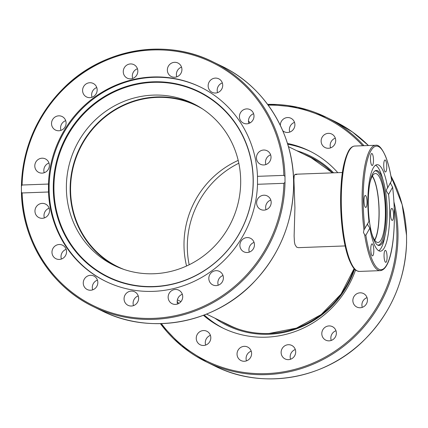 <?xml version="1.0" encoding="UTF-8"?>
<svg xmlns="http://www.w3.org/2000/svg" width="428" height="428" viewBox="0 0 428 428"><rect width="100%" height="100%" fill="white"/><g stroke="black" fill="none" stroke-linecap="round" stroke-linejoin="round"><path stroke-width="0.64" d="M288.424 146.644L311.654 158.002A93.202 89.457 116.1 0 1 320.026 162.694M298.386 247.657L296.567 247.111L295.004 244.629L294.432 241.981L294.122 235.94L294.924 207.794L293.924 179.701L294.164 176.149L294.699 174.758L295.662 174.223L342.416 172.5M202.631 108.996A89.618 86.012 -63.9 0 0 196.65 105.759A89.618 86.012 -63.9 0 0 156.974 97.391A89.618 86.012 -63.9 0 0 72.921 168.477A89.618 86.012 -63.9 0 0 117.919 266.778A89.618 86.012 -63.9 0 0 124.147 269.512M238.193 160.409A89.618 86.012 -63.9 0 0 186.565 266.002M238.621 329.185A93.202 89.457 116.1 0 1 229.777 325.462L206.547 314.099M374.586 240.012A34.053 8.501 87.9 0 0 378.94 207.922A34.053 8.501 87.9 0 0 372.237 176.24M238.824 163.229A90.062 86.445 -63.9 0 0 189.176 264.772M223.667 322.471A93.47 89.714 -63.9 0 0 228.691 325.221M310.798 157.29A93.47 89.714 -63.9 0 0 305.544 155.016M287.718 144.252A98.579 94.615 116.1 0 1 310.551 151.491M287.461 143.439A98.579 94.615 116.1 0 1 309.273 150.849A98.579 94.615 116.1 0 1 337.783 172.671M248.475 120.996A7.527 7.228 116.1 0 1 249.973 122.943M208.698 343.101A7.527 7.228 116.1 0 1 200.224 344.775A7.527 7.228 116.1 0 1 198.362 332.925A7.527 7.228 116.1 0 1 206.836 331.251A7.527 7.228 116.1 0 1 208.698 343.101M210.421 335.37A7.527 7.228 -63.9 0 0 207.398 337.344A7.527 7.228 -63.9 0 0 205.675 345.075M251.065 356.412A7.527 7.228 116.1 0 1 241.012 360.563A7.527 7.228 116.1 0 1 237.583 351.195A7.527 7.228 116.1 0 1 247.63 347.038A7.527 7.228 116.1 0 1 251.065 356.412M251.215 351.158A7.527 7.228 -63.9 0 0 246.619 355.615A7.527 7.228 -63.9 0 0 246.469 360.868M295.695 351.907A7.527 7.228 116.1 0 1 285.107 358.942A7.527 7.228 116.1 0 1 281.126 352.447A7.527 7.228 116.1 0 1 291.719 345.412A7.527 7.228 116.1 0 1 295.695 351.907M295.304 349.532A7.527 7.228 -63.9 0 0 290.168 356.866A7.527 7.228 -63.9 0 0 290.559 359.242M335.803 330.277A7.527 7.228 116.1 0 1 334.038 338.692A7.527 7.228 116.1 0 1 325.778 340.148A7.527 7.228 116.1 0 1 322.364 336.488A7.527 7.228 116.1 0 1 324.13 328.078A7.527 7.228 116.1 0 1 332.39 326.623A7.527 7.228 116.1 0 1 335.803 330.277M365.282 294.817A7.527 7.228 116.1 0 1 366.052 304.469A7.527 7.228 116.1 0 1 356.84 307.047A7.527 7.228 116.1 0 1 355.015 305.752A7.527 7.228 116.1 0 1 354.245 296.101A7.527 7.228 116.1 0 1 363.458 293.522A7.527 7.228 116.1 0 1 365.282 294.817M323.242 135.719A7.527 7.228 116.1 0 1 331.716 134.044A7.527 7.228 116.1 0 1 333.583 145.9A7.527 7.228 116.1 0 1 325.103 147.569A7.527 7.228 116.1 0 1 323.242 135.719M335.306 138.164A7.527 7.228 -63.9 0 0 332.283 140.138A7.527 7.228 -63.9 0 0 330.56 147.874M280.335 125.404A7.527 7.228 116.1 0 1 280.88 122.408A7.527 7.228 116.1 0 1 290.928 118.256A7.527 7.228 116.1 0 1 294.357 127.63A7.527 7.228 116.1 0 1 284.31 131.781A7.527 7.228 116.1 0 1 282.774 130.754M294.512 122.376A7.527 7.228 -63.9 0 0 289.916 126.827A7.527 7.228 -63.9 0 0 289.767 132.081M406.563 242.441L406.541 235.411M335.975 330.742A7.527 7.228 -63.9 0 0 331.229 340.447M367.042 297.642A7.527 7.228 -63.9 0 0 362.297 307.347M177.187 301.563A7.527 7.228 116.1 0 1 178.685 303.511M223.962 328.592A98.579 94.615 116.1 0 1 204.226 315.008M355.566 269.998A98.579 94.615 116.1 0 1 222.672 327.971A98.579 94.615 116.1 0 1 203.423 315.313M385.339 234.207A37.552 9.373 -92.1 0 1 378.224 245.356A37.552 9.373 -92.1 0 1 369.594 222.576A37.552 9.373 -92.1 0 1 375.474 170.638A37.552 9.373 -92.1 0 1 383.386 181.231A37.552 9.373 -92.1 0 1 385.863 193.354A37.552 9.373 -92.1 0 1 385.339 234.207L384.51 238.166A43.105 10.759 -92.1 0 1 381.332 247.716A43.105 10.759 -92.1 0 1 378.684 250.728M377.699 245.121A37.156 9.277 87.9 0 0 384.735 193.547A37.156 9.277 87.9 0 0 374.965 170.911M372.381 175.988A34.502 8.614 -92.1 0 1 379.037 207.58A34.502 8.614 -92.1 0 1 374.896 239.99A34.502 8.614 -92.1 0 1 374.751 240.247M369.739 183.676A34.502 8.614 -92.1 0 1 372.232 176.245A34.502 8.614 -92.1 0 1 375.415 173.522A34.502 8.614 -92.1 0 1 384.884 201A34.502 8.614 -92.1 0 1 381.139 239.76A34.502 8.614 -92.1 0 1 377.956 242.483A34.502 8.614 -92.1 0 1 371.547 232.773M375.533 165.245A43.105 10.759 -92.1 0 1 382.268 177.347L383.386 181.231M386.859 254.013A6.003 1.498 -92.1 0 1 385.778 262.348A6.003 1.498 -92.1 0 1 384.258 258.683A6.003 1.498 -92.1 0 1 385.339 250.348A6.003 1.498 -92.1 0 1 386.859 254.013M373.617 253.483A6.003 1.498 -92.1 0 1 372.515 255.864A6.003 1.498 -92.1 0 1 371.049 252.563A6.003 1.498 -92.1 0 1 370.974 246.244A6.003 1.498 -92.1 0 1 372.071 243.864A6.003 1.498 -92.1 0 1 373.542 247.165A6.003 1.498 -92.1 0 1 373.617 253.483M365.528 207.398A6.003 1.498 -92.1 0 1 363.998 201.096A6.003 1.498 -92.1 0 1 365.282 195.441A6.003 1.498 -92.1 0 1 365.485 195.489A6.003 1.498 -92.1 0 1 367.015 201.786A6.003 1.498 -92.1 0 1 365.726 207.441A6.003 1.498 -92.1 0 1 365.528 207.398M370.68 161.838A6.003 1.498 -92.1 0 1 371.755 153.502A6.003 1.498 -92.1 0 1 373.28 157.167A6.003 1.498 -92.1 0 1 372.2 165.502A6.003 1.498 -92.1 0 1 370.68 161.838M383.921 162.373A6.003 1.498 -92.1 0 1 385.023 159.986A6.003 1.498 -92.1 0 1 386.489 163.293A6.003 1.498 -92.1 0 1 386.564 169.606A6.003 1.498 -92.1 0 1 385.462 171.986A6.003 1.498 -92.1 0 1 383.996 168.686A6.003 1.498 -92.1 0 1 383.921 162.373M392.011 208.457A6.003 1.498 -92.1 0 1 393.541 214.754A6.003 1.498 -92.1 0 1 392.251 220.409A6.003 1.498 -92.1 0 1 392.053 220.367A6.003 1.498 -92.1 0 1 390.523 214.07A6.003 1.498 -92.1 0 1 391.813 208.409A6.003 1.498 -92.1 0 1 392.011 208.457M390.62 182.51L390.625 183.58L392.604 187.207L388.576 194.44A43.287 10.807 -92.1 0 1 380.364 251.183A43.287 10.807 -92.1 0 1 369.888 228.012L365.86 235.245L364.672 234.817L363.447 232.399L363.977 229.868L368.963 221.41A43.287 10.807 -92.1 0 1 377.175 164.673A43.287 10.807 -92.1 0 1 387.65 187.844L391.663 180.52M367.657 223.748L367.657 224.834L369.888 228.012M388.576 194.44L386.409 191.15L386.543 189.476L387.65 187.844M363.875 230.039L363.977 229.868A62.734 15.659 87.9 0 1 375.591 145.269L354.78 146.039A62.734 15.659 -92.1 0 0 343.497 233.137A62.734 15.659 -92.1 0 0 359.397 271.416L380.214 270.646A62.734 15.659 87.9 0 1 364.672 234.817M380.214 270.646C392.851 269.581 397.093 224.566 392.62 187.095L392.604 187.207A61.835 15.435 -92.1 0 1 386.752 264.846A61.835 15.435 -92.1 0 1 365.86 235.245M257.517 184.291L257.49 176.341L283.866 175.373L284.989 176.475L285.011 182.371L283.892 183.318L257.517 184.291A108.075 103.731 116.1 0 1 153.363 291.356A108.075 103.731 116.1 0 1 105.518 281.266A108.075 103.731 116.1 0 1 48.492 191.995L22.117 192.969L21.443 192.086L21.4 185.848C22.78 147.323 37.172 114.442 64.564 87.194C103.688 48.492 165.684 37.926 213.048 61.91A136.216 130.743 -63.9 0 0 21.437 185.559M153.62 286.776A103.33 99.173 116.1 0 1 53.275 187.988A103.33 99.173 116.1 0 1 152.903 81.828A103.33 99.173 116.1 0 1 253.253 180.616A103.33 99.173 116.1 0 1 153.62 286.776M153.887 286.519A102.934 98.798 116.1 0 1 53.923 188.106A102.934 98.798 116.1 0 1 153.176 82.353A102.934 98.798 116.1 0 1 253.141 180.766A102.934 98.798 116.1 0 1 153.887 286.519M105.871 281.437A108.075 103.731 116.1 0 1 52.002 162.859A108.075 103.731 116.1 0 1 153.326 77.334A108.075 103.731 116.1 0 1 200.818 87.253M182.719 296.668A7.527 7.228 116.1 0 1 172.126 303.698A7.527 7.228 116.1 0 1 168.145 297.203A7.527 7.228 116.1 0 1 178.738 290.173A7.527 7.228 116.1 0 1 182.719 296.668M182.323 294.293A7.527 7.228 -63.9 0 0 177.187 301.622A7.527 7.228 -63.9 0 0 177.577 304.003M138.084 301.173A7.527 7.228 116.1 0 1 128.036 305.325A7.527 7.228 116.1 0 1 124.602 295.951A7.527 7.228 116.1 0 1 134.654 291.8A7.527 7.228 116.1 0 1 138.084 301.173M138.233 295.919A7.527 7.228 -63.9 0 0 133.643 300.37A7.527 7.228 -63.9 0 0 133.488 305.624M222.822 275.038A7.527 7.228 116.1 0 1 221.057 283.454A7.527 7.228 116.1 0 1 212.796 284.909A7.527 7.228 116.1 0 1 209.383 281.25A7.527 7.228 116.1 0 1 211.148 272.834A7.527 7.228 116.1 0 1 219.409 271.379A7.527 7.228 116.1 0 1 222.822 275.038M252.301 239.573A7.527 7.228 116.1 0 1 253.071 249.224A7.527 7.228 116.1 0 1 243.864 251.808A7.527 7.228 116.1 0 1 242.034 250.514A7.527 7.228 116.1 0 1 241.269 240.862A7.527 7.228 116.1 0 1 250.476 238.284A7.527 7.228 116.1 0 1 252.301 239.573M266.66 195.676A7.527 7.228 116.1 0 1 267.2 195.917A7.527 7.228 116.1 0 1 270.517 205.568A7.527 7.228 116.1 0 1 261.134 209.677A7.527 7.228 116.1 0 1 260.588 209.442A7.527 7.228 116.1 0 1 257.276 199.785A7.527 7.228 116.1 0 1 266.66 195.676M263.712 150.025A7.527 7.228 116.1 0 1 267.045 150.731A7.527 7.228 116.1 0 1 270.822 158.986A7.527 7.228 116.1 0 1 263.766 164.957A7.527 7.228 116.1 0 1 260.433 164.256A7.527 7.228 116.1 0 1 256.65 156.001A7.527 7.228 116.1 0 1 263.712 150.025M243.906 109.573A7.527 7.228 116.1 0 1 250.027 109.605A7.527 7.228 116.1 0 1 253.997 116.405A7.527 7.228 116.1 0 1 249.529 123.162A7.527 7.228 116.1 0 1 243.414 123.13A7.527 7.228 116.1 0 1 239.439 116.33A7.527 7.228 116.1 0 1 243.906 109.573M253.611 113.725A7.527 7.228 -63.9 0 0 252.948 113.992A7.527 7.228 -63.9 0 0 248.866 123.435M210.26 80.48A7.527 7.228 116.1 0 1 218.74 78.806A7.527 7.228 116.1 0 1 220.602 90.656A7.527 7.228 116.1 0 1 212.128 92.33A7.527 7.228 116.1 0 1 210.26 80.48M222.325 82.925A7.527 7.228 -63.9 0 0 219.302 84.899A7.527 7.228 -63.9 0 0 217.579 92.63M167.899 67.169A7.527 7.228 116.1 0 1 177.946 63.018A7.527 7.228 116.1 0 1 181.381 72.386A7.527 7.228 116.1 0 1 171.328 76.542A7.527 7.228 116.1 0 1 167.899 67.169M181.531 67.132A7.527 7.228 -63.9 0 0 176.935 71.588A7.527 7.228 -63.9 0 0 176.785 76.842M123.264 71.674A7.527 7.228 116.1 0 1 133.857 64.639A7.527 7.228 116.1 0 1 137.832 71.134A7.527 7.228 116.1 0 1 127.244 78.163A7.527 7.228 116.1 0 1 123.264 71.674M137.441 68.758A7.527 7.228 -63.9 0 0 132.306 76.093A7.527 7.228 -63.9 0 0 132.696 78.468M83.155 93.304A7.527 7.228 116.1 0 1 84.921 84.888A7.527 7.228 116.1 0 1 93.186 83.433A7.527 7.228 116.1 0 1 96.6 87.093A7.527 7.228 116.1 0 1 94.834 95.503A7.527 7.228 116.1 0 1 86.568 96.958A7.527 7.228 116.1 0 1 83.155 93.304M96.771 87.553A7.527 7.228 -63.9 0 0 92.025 97.258M53.682 128.764A7.527 7.228 116.1 0 1 52.912 119.112A7.527 7.228 116.1 0 1 62.119 116.534A7.527 7.228 116.1 0 1 63.943 117.828A7.527 7.228 116.1 0 1 64.714 127.48A7.527 7.228 116.1 0 1 55.506 130.059A7.527 7.228 116.1 0 1 53.682 128.764M65.703 120.653A7.527 7.228 -63.9 0 0 60.958 130.358M39.323 172.661A7.527 7.228 116.1 0 1 38.782 172.425A7.527 7.228 116.1 0 1 35.465 162.768A7.527 7.228 116.1 0 1 44.849 158.665A7.527 7.228 116.1 0 1 45.395 158.9A7.527 7.228 116.1 0 1 48.706 168.557A7.527 7.228 116.1 0 1 39.323 172.661M48.979 163.02A7.527 7.228 -63.9 0 0 44.234 172.725M42.27 218.312A7.527 7.228 116.1 0 1 38.937 217.611A7.527 7.228 116.1 0 1 35.16 209.351A7.527 7.228 116.1 0 1 42.217 203.38A7.527 7.228 116.1 0 1 45.55 204.086A7.527 7.228 116.1 0 1 49.332 212.341A7.527 7.228 116.1 0 1 42.27 218.312M49.134 208.201A7.527 7.228 -63.9 0 0 44.389 217.911M62.076 258.763A7.527 7.228 116.1 0 1 55.956 258.731A7.527 7.228 116.1 0 1 51.981 251.931A7.527 7.228 116.1 0 1 56.448 245.174A7.527 7.228 116.1 0 1 62.568 245.207A7.527 7.228 116.1 0 1 66.543 252.006A7.527 7.228 116.1 0 1 62.076 258.763M66.153 249.326A7.527 7.228 -63.9 0 0 65.489 249.594A7.527 7.228 -63.9 0 0 61.407 259.036M95.717 287.862A7.527 7.228 116.1 0 1 87.242 289.537A7.527 7.228 116.1 0 1 85.381 277.681A7.527 7.228 116.1 0 1 93.855 276.012A7.527 7.228 116.1 0 1 95.717 287.862M97.44 280.126A7.527 7.228 -63.9 0 0 94.417 282.1A7.527 7.228 -63.9 0 0 92.694 289.836M21.421 186.191L22.085 185.019L48.466 184.051A108.075 103.731 116.1 0 1 152.614 76.987A108.075 103.731 116.1 0 1 200.465 87.077A108.075 103.731 116.1 0 1 257.49 176.341M48.466 184.051L48.492 191.995M115.86 266.237A90.062 86.445 116.1 0 1 70.128 189.481A90.062 86.445 116.1 0 1 194.959 104.464M66.377 187.646A90.062 86.445 116.1 0 1 193.092 103.523A90.062 86.445 116.1 0 1 240.686 181.221A90.062 86.445 116.1 0 1 113.971 265.344A90.062 86.445 116.1 0 1 66.377 187.646M222.999 275.498A7.527 7.228 -63.9 0 0 218.248 285.209M254.061 242.398A7.527 7.228 -63.9 0 0 249.315 252.108M270.79 200.031A7.527 7.228 -63.9 0 0 266.039 209.741M270.63 154.85A7.527 7.228 -63.9 0 0 265.884 164.555M21.459 192.589A136.216 130.743 -63.9 0 0 93.384 306.651C50.986 286.45 22.272 240.836 21.421 192.365L21.443 192.086M296.759 174.506L294.855 174.576M269.035 333.482A93.47 89.714 116.1 0 1 227.717 324.75A93.47 89.714 116.1 0 1 221.725 321.524M214.861 318.165A94.369 90.576 -63.9 0 0 268.875 334.257A94.369 90.576 -63.9 0 0 354.598 269.132M333.599 172.826A94.369 90.576 -63.9 0 0 296.738 150.709M303.602 154.064A93.47 89.714 116.1 0 1 309.829 156.809A93.47 89.714 116.1 0 1 332.492 172.864M354.127 268.624A93.47 89.714 116.1 0 1 269.094 333.476M406.579 241.809A136.216 130.743 116.1 0 1 214.952 366.09L206.366 361.895L181.135 345.562L160.398 323.632A136.216 130.743 -63.9 0 0 206.366 361.895A136.216 130.743 -63.9 0 0 398.013 234.662A136.216 130.743 -63.9 0 0 393.974 202.086M394.252 208.201A135.323 129.882 116.1 0 1 396.916 234.581A135.323 129.882 116.1 0 1 307.716 365.239A135.323 129.882 116.1 0 1 161.356 323.605M364.003 145.697A136.216 130.743 -63.9 0 0 326.029 117.149A136.216 130.743 -63.9 0 0 267.607 104.373L297.647 107.268L326.029 117.149L334.616 121.349A136.216 130.743 116.1 0 1 368.433 145.531L352.517 132.022L334.616 121.349M390.919 175.956A136.216 130.743 116.1 0 1 406.557 235.914M268.174 105.138A135.323 129.882 116.1 0 1 362.714 145.745M350.436 148.773A61.835 15.435 87.9 0 0 342.828 232.816M364.934 228.648A61.835 15.435 -92.1 0 1 370.787 151.009A61.835 15.435 -92.1 0 1 391.679 180.605M101.971 310.851C150.768 335.627 215.017 323.461 253.916 282.111C279.96 254.366 293.207 221.544 293.645 183.649C293.972 134.023 265.018 86.745 221.634 66.105A136.216 130.743 116.1 0 1 293.619 183.617A136.216 130.743 116.1 0 1 101.971 310.851L93.384 306.651A136.216 130.743 -63.9 0 0 285.011 182.371M283.892 183.318A135.323 129.882 116.1 0 1 153.459 318.373A135.323 129.882 116.1 0 1 22.117 192.969M284.989 176.475A136.216 130.743 -63.9 0 0 213.048 61.91L221.634 66.105M22.085 185.019A135.323 129.882 116.1 0 1 152.523 49.969A135.323 129.882 116.1 0 1 283.866 175.373M180.974 301.596L177.39 299.846M345.123 245.934L298.359 247.657M227.717 324.75C240.718 331.053 254.5 333.958 269.068 333.471L296.422 328.115L321.187 314.559L341.036 294.079L354.1 268.597M332.486 172.864L309.829 156.809M406.579 235.635L402.181 204.723L390.914 175.919M406.6 242.152C405.22 280.677 390.828 313.558 363.436 340.811C324.312 379.508 262.316 390.074 214.952 366.09M359.397 271.416C355.861 270.854 353.726 270.191 349.205 259.833C346.498 252.895 344.363 243.923 342.807 232.912C340.538 216.14 340.025 199.469 341.266 182.906C342.24 169.14 344.717 158.414 348.702 150.72C350.425 147.778 352.447 146.216 354.78 146.039M391.7 180.536C390.143 170.719 388.116 162.688 385.623 156.45C381.995 148.222 378.652 144.493 375.591 145.269"/></g></svg>
